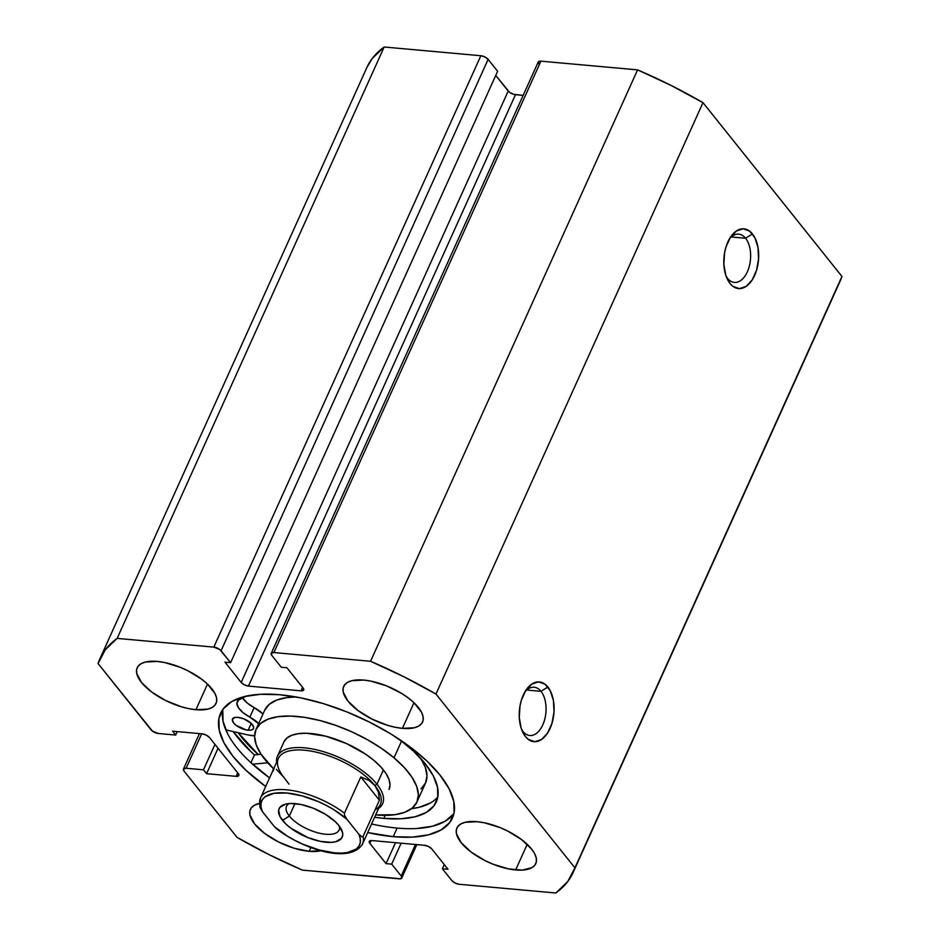 <?xml version="1.0" encoding="UTF-8"?>
<svg xmlns="http://www.w3.org/2000/svg" width="940" height="940" viewBox="0 0 940 940"><rect width="100%" height="100%" fill="white"/><g stroke="black" fill="none" stroke-linecap="round" stroke-linejoin="round"><path stroke-width="1.41" d="M522.922 731.402A24.229 13.983 95.2 0 0 542.779 724.893A24.229 13.983 95.2 0 0 541.017 691.346L547.856 686.999A29.998 17.308 -84.8 0 1 550.041 728.535A29.998 17.308 -84.8 0 1 525.46 736.596L522.922 731.402A24.229 13.983 -84.8 0 1 521.606 729.487A24.229 13.983 95.2 0 0 522.922 731.402L525.46 736.596L528.292 739.38L534.789 741.719L541.569 739.486L547.597 733.047L551.968 723.377L554.013 711.933L553.413 700.476L550.253 690.736L545.036 684.214L538.538 681.876L531.758 684.109L525.719 690.548L521.359 700.218L520.02 705.823L519.279 717.502L521.195 728.3L525.46 736.596A29.998 17.308 -84.8 0 1 522.581 731.849A29.998 17.308 -84.8 0 1 526.4 689.549A29.998 17.308 -84.8 0 1 547.856 686.999L541.017 691.346A24.229 13.983 -84.8 0 1 544.801 719.041A24.229 13.983 -84.8 0 1 529.796 735.503A24.229 13.983 -84.8 0 1 522.922 731.402M727.501 278.322A24.229 13.983 95.2 0 0 747.359 271.801A24.229 13.983 95.2 0 0 745.584 238.255L752.435 233.907A29.998 17.308 -84.8 0 1 754.62 275.443A29.998 17.308 -84.8 0 1 730.039 283.516L727.501 278.322A24.229 13.983 -84.8 0 1 726.185 276.407A24.229 13.983 95.2 0 0 727.501 278.322L730.039 283.516L732.871 286.3L739.357 288.627L746.149 286.406L752.176 279.967L756.547 270.285L758.58 258.853L757.981 247.385L754.832 237.655L749.615 231.123L743.117 228.796L736.337 231.017L730.298 237.456L725.927 247.138L724.587 252.743L723.859 264.41L725.774 275.22L730.039 283.516A29.998 17.308 -84.8 0 1 727.149 278.757A29.998 17.308 -84.8 0 1 730.968 236.469A29.998 17.308 -84.8 0 1 752.435 233.907L745.584 238.255A24.229 13.983 -84.8 0 1 749.38 265.961A24.229 13.983 -84.8 0 1 734.363 282.423A24.229 13.983 -84.8 0 1 727.501 278.322M731.238 236.962L745.584 238.255L731.238 236.962M526.659 690.042L541.017 691.346L526.659 690.042M393.226 836.659A127.206 53.556 24.3 0 1 367.693 832.57L393.226 836.659L397.103 828.081L393.226 836.659L412.331 837.117L428.511 834.837L441.154 829.891L449.778 822.488L454.055 812.889L453.809 801.491L449.05 788.707L439.967 775.042L426.913 761.012L410.38 747.171L391.005 734.034L369.538 722.12L346.801 711.886L323.666 703.707L301.023 697.915L279.744 694.731A127.206 53.556 24.3 0 1 405.88 743.881A127.206 53.556 24.3 0 1 452.434 818.047A127.206 53.556 24.3 0 1 393.226 836.659M265.691 786.51A127.206 53.556 24.3 0 1 220.547 713.343A127.206 53.556 24.3 0 1 279.744 694.731L260.65 694.272L244.471 696.564L231.816 701.499L223.191 708.913L218.926 718.501L219.173 729.91L223.92 742.694L233.003 756.359L246.069 770.377L265.691 786.51M222.933 709.254A127.206 53.556 -155.7 0 0 269.568 777.92L249.934 761.788M375.824 824.897L371.57 823.981A127.206 53.556 -155.7 0 0 397.103 828.081A127.206 53.556 -155.7 0 0 453.914 813.547M250.78 751.507L233.179 731.567A132.693 55.871 -155.7 0 0 254.47 754.879L250.933 762.716L254.47 754.879L261.073 754.28L254.47 754.879M258.218 754.538A127.206 53.556 24.3 0 1 238.172 732.707L258.218 754.538M195.931 709.712A43.264 18.213 24.3 0 1 153.02 692.991A43.264 18.213 24.3 0 1 137.193 667.764A43.264 18.213 24.3 0 1 157.333 661.431L164.571 662.512L180.139 667.271L187.871 670.749L201.759 679.268L207.388 683.979L214.919 693.391L216.529 697.739L216.611 701.628L215.166 704.883L212.229 707.409L207.928 709.089L195.931 709.712L188.693 708.619L180.985 706.657L165.381 700.394L151.493 691.875L141.435 682.393L136.723 673.393L136.641 669.515L138.098 666.26L141.024 663.734L145.324 662.054L157.333 661.431A43.264 18.213 24.3 0 1 200.232 678.151A43.264 18.213 24.3 0 1 216.059 703.379A43.264 18.213 24.3 0 1 195.931 709.712L207.493 684.085L195.931 709.712M321.045 850.724A43.264 18.213 24.3 0 1 309.154 851.311A43.264 18.213 24.3 0 1 266.243 834.602A43.264 18.213 24.3 0 1 250.416 809.375A43.264 18.213 24.3 0 1 259.428 803.465L254.246 805.345L251.321 807.86L249.864 811.126L249.946 815.004L254.658 824.004L264.716 833.475L278.604 842.005L294.208 848.268L309.154 851.311L310.835 847.586L309.154 851.311L321.151 850.7M402.426 728.359A43.264 18.213 24.3 0 1 359.527 711.639A43.264 18.213 24.3 0 1 343.688 686.411A43.264 18.213 24.3 0 1 363.827 680.078L371.065 681.159L386.634 685.906L401.674 693.45L408.254 697.915L413.882 702.627L421.414 712.038L423.024 716.386L423.118 720.263L421.661 723.53L418.723 726.056L414.423 727.736L402.426 728.359L395.188 727.266L387.48 725.304L371.887 719.041L357.987 710.511L347.929 701.04L343.218 692.04L343.135 688.162L344.592 684.896L347.518 682.381L351.819 680.701L363.827 680.078A43.264 18.213 24.3 0 1 406.726 696.798A43.264 18.213 24.3 0 1 422.565 722.026A43.264 18.213 24.3 0 1 402.426 728.359L413.988 702.732L402.426 728.359M515.649 869.958A43.264 18.213 24.3 0 1 472.75 853.25A43.264 18.213 24.3 0 1 456.911 828.023A43.264 18.213 24.3 0 1 477.05 821.689L484.288 822.77L499.857 827.517L507.588 831.007L521.477 839.526L531.547 848.996L534.637 853.649L536.246 857.997L536.341 861.874L534.884 865.141L531.946 867.655L522.147 870.123L508.411 868.877L492.842 864.13L485.099 860.641L471.21 852.122L461.152 842.651L456.44 833.651L456.358 829.773L457.815 826.507L460.741 823.992L465.041 822.312L477.05 821.689A43.264 18.213 24.3 0 1 519.949 838.398A43.264 18.213 24.3 0 1 535.777 863.625A43.264 18.213 24.3 0 1 515.649 869.958L527.211 844.343L515.649 869.958M840.019 281.365L841.946 276.454L702.991 102.66L670.96 85.376L637.59 69.877L540.911 61.159L538.35 61.793L538.796 63.944M271.202 653.394A5.769 2.432 24.3 0 1 273.881 652.548L540.911 61.159L637.59 69.877L370.56 661.278L273.881 652.548L540.911 61.159A5.769 2.432 -155.7 0 0 538.232 61.993L271.202 653.394A5.769 2.432 24.3 0 0 271.766 655.345L281.283 667.247L286.923 667.764L303.127 688.033A5.769 2.432 24.3 0 1 303.69 689.984A5.769 2.432 24.3 0 1 301.012 690.83L302.586 687.352L301.012 690.83L248.454 686.082L515.472 94.693L523.157 95.387L513.487 94.282L509.551 92.308L495.744 75.459L508.211 91.051L241.18 682.44L224.966 662.159L230.606 662.677L219.737 649.505L213.815 647.12L117.136 638.389L105.28 649.81L98.054 663.546L152.409 731.109L158.331 733.482L175.698 735.057L172.608 731.191L202.182 733.858L206.248 735.104L209.444 737.5L238.267 773.55L238.713 775.7L236.14 776.346L206.577 773.679L203.487 769.813L186.12 768.25L183.559 768.885L184.005 771.035L237.009 837.34L269.04 854.625L302.41 870.123L400.687 878.759L401.838 877.255L401.204 876.057L391.686 864.142L386.058 863.637L369.843 843.356L369.397 841.206L371.97 840.56L424.528 845.307L428.605 846.552L431.789 848.949L448.004 869.23L442.376 868.725L451.893 880.627L455.089 883.024L459.155 884.27L555.834 893L567.701 881.591L574.916 867.843L435.96 694.061L403.941 676.777L370.56 661.278L273.881 652.548L271.319 653.194L271.766 655.345L281.283 667.247L286.923 667.764L303.127 688.033L303.573 690.183L301.012 690.83L248.454 686.082L244.376 684.837L241.18 682.44L224.966 662.159L230.606 662.677L221.076 650.762L488.107 59.373L484.911 56.976L480.845 55.73L384.166 47L372.299 58.409L366.8 67.68M497.624 71.275L488.107 59.373L497.624 71.275L230.606 662.677L497.624 71.275M99.875 658.858L366.894 67.469A259.616 109.31 -155.7 0 1 384.166 47L117.136 638.389L384.166 47L480.845 55.73L213.815 647.12L117.136 638.389A259.616 109.31 24.3 0 0 99.875 658.858A259.616 109.31 24.3 0 0 98.054 663.546L151.07 729.84A5.769 2.432 24.3 0 0 158.331 733.482L175.698 735.057L177.249 731.614L175.698 735.057L172.608 731.191L202.182 733.858A5.769 2.432 24.3 0 1 209.444 737.5L238.267 773.55A5.769 2.432 24.3 0 1 238.831 775.5A5.769 2.432 24.3 0 1 236.14 776.346L237.714 772.868L236.14 776.346L206.577 773.679L218.045 748.264L206.577 773.679L203.487 769.813L214.966 744.409L203.487 769.813L186.12 768.25A5.769 2.432 24.3 0 0 183.441 769.084A5.769 2.432 24.3 0 0 184.005 771.035L237.009 837.34A259.616 109.31 24.3 0 0 302.41 870.123L399.089 878.841A5.769 2.432 24.3 0 0 401.768 878.007A5.769 2.432 24.3 0 0 401.204 876.057L391.686 864.142L386.058 863.637L369.843 843.356L371.112 840.548L369.843 843.356A5.769 2.432 24.3 0 1 369.279 841.406A5.769 2.432 24.3 0 1 371.97 840.56L424.528 845.307A5.769 2.432 24.3 0 1 431.789 848.949L448.004 869.23L442.376 868.725L451.893 880.627A5.769 2.432 24.3 0 0 459.155 884.27L555.834 893A259.616 109.31 24.3 0 0 573.106 872.532L840.125 281.142A259.616 109.31 -155.7 0 0 841.946 276.454L574.916 867.843L435.96 694.061L702.991 102.66L841.946 276.454L574.916 867.843A259.616 109.31 24.3 0 1 573.106 872.532M444.256 864.542L442.376 868.725L444.256 864.542M395.517 842.687L386.058 863.637L395.517 842.687M401.145 843.204L391.686 864.142L401.145 843.204M415.457 844.496L401.204 876.057L415.457 844.496M186.12 768.25L201.665 733.811L186.12 768.25M248.454 686.082A5.769 2.432 24.3 0 1 241.18 682.44L508.211 91.051A5.769 2.432 -155.7 0 0 515.472 94.693L248.454 686.082M480.845 55.73L213.815 647.12A5.769 2.432 24.3 0 1 221.076 650.762L488.107 59.373A5.769 2.432 -155.7 0 0 480.845 55.73M416.197 828.539L432.388 826.248L445.031 821.313L453.656 813.899M222.804 709.911L223.05 721.321L227.797 734.105M525.014 691.699A24.229 13.983 -84.8 0 1 534.143 687.246A24.229 13.983 -84.8 0 1 541.017 691.346A24.229 13.983 95.2 0 0 525.014 691.699M729.593 238.607A24.229 13.983 -84.8 0 1 738.723 234.154A24.229 13.983 -84.8 0 1 745.584 238.255A24.229 13.983 95.2 0 0 729.593 238.607M702.991 102.66A259.616 109.31 -155.7 0 0 637.59 69.877L370.56 661.278A259.616 109.31 24.3 0 1 435.96 694.061L702.991 102.66M389.054 789.482L390.006 784.712L388.913 779.213L385.799 773.197L380.794 766.887L374.085 760.542A57.693 24.287 24.3 0 1 389.066 789.436M256.044 729.37A88.266 37.165 24.3 0 0 273.658 768.861L261.038 754.221L256.279 745.02L254.599 736.607L256.068 729.311L260.627 723.412L268.1 719.147L278.193 716.668L290.542 716.068L304.642 717.373L319.976 720.545L335.944 725.445L351.924 731.896L367.317 739.639L381.522 748.393L394.001 757.805L401.58 741.025L394.001 757.805A88.266 37.165 24.3 0 1 416.937 802.02A88.266 37.165 24.3 0 1 375.659 814.921L394.777 814.733L404.882 812.254L412.355 807.977L416.913 802.079L418.37 794.793L416.69 786.38L411.931 777.168L404.271 767.522L394.001 757.805A88.266 37.165 24.3 0 0 312.127 718.712A88.266 37.165 24.3 0 0 256.044 729.37L264.657 710.299A88.266 37.165 -155.7 0 1 296.018 696.951L286.806 697.586L276.713 700.065L269.24 704.342L264.68 710.241M258.406 754.526A126.924 53.439 24.3 0 1 238.431 732.765L247.631 743.998L258.406 754.526M420.967 788.907L425.526 783.008L426.983 775.712L425.303 767.298L420.544 758.087M416.937 802.02L425.55 782.95A88.266 37.165 -155.7 0 0 420.979 758.756M277.441 756.265A57.693 24.287 24.3 0 1 321.668 751.142A57.693 24.287 24.3 0 1 376.964 784.242L383.414 769.931L376.964 784.242A57.693 24.287 24.3 0 1 382.603 803.747A57.693 24.287 24.3 0 1 378.597 808.412A57.693 24.287 -155.7 0 0 376.964 784.242A57.693 24.287 -155.7 0 0 315.252 749.544A57.693 24.287 -155.7 0 0 276.595 762.364A57.693 24.287 24.3 0 1 277.441 756.265L283.904 741.954A57.693 24.287 24.3 0 1 320.563 734.986A57.693 24.287 24.3 0 1 374.085 760.542L365.93 754.385L346.578 743.599L325.698 736.184L306.452 733.259L298.391 733.647L291.788 735.268L286.9 738.065L283.927 741.918M289.156 803.547A28.846 12.149 -155.7 0 0 289.332 816.038L282.493 820.385A34.616 14.57 24.3 0 1 285.49 804.147A34.616 14.57 24.3 0 1 338.799 825.473L335.251 821.654L325.487 814.31L313.455 808.283L301 804.487L290.014 803.489L285.607 804.111L279.815 807.472L278.651 810.092L280.014 816.672L286.042 824.204L290.542 827.976L307.838 837.575L320.293 841.37L331.279 842.369L335.686 841.747L341.478 838.386L342.642 835.766L342.571 832.664L338.799 825.473A34.616 14.57 24.3 0 1 341.373 829.386A34.616 14.57 24.3 0 1 323.102 841.876A34.616 14.57 24.3 0 1 282.493 820.385L289.332 816.038A28.846 12.149 24.3 0 1 286.512 806.285A28.846 12.149 24.3 0 1 289.156 803.547M294.949 803.594L289.332 816.038L294.949 803.594M289.05 784.172L283.857 777.321A55.965 23.559 24.3 0 1 279.709 771.011A55.965 23.559 24.3 0 1 309.248 750.813A55.965 23.559 24.3 0 1 374.907 785.546L376.964 784.242L374.907 785.546A55.965 23.559 24.3 0 1 375.06 809.88M374.907 785.546A55.965 23.559 -155.7 0 0 321.269 753.445A55.965 23.559 -155.7 0 0 278.381 758.404L260.509 797.99A55.965 23.559 24.3 0 1 344.44 813.194L360.807 776.945L368.95 780.388L374.907 785.546L378.432 792.244L379.419 800.234L363.052 836.482A55.965 23.559 24.3 0 1 362.511 844.05L380.383 804.464A55.965 23.559 -155.7 0 0 374.907 785.546L368.95 780.388L360.807 776.945L344.44 813.194L344.51 815.121L346.86 819.198L358.916 834.285L361.935 836.906L363.052 836.482L379.419 800.234L360.807 776.945L379.419 800.234L378.432 792.244L374.907 785.546M259.957 805.568A55.965 23.559 24.3 0 1 260.509 797.99L259.969 807.272M259.839 806.555L262.377 811.573L274.433 826.659L277.453 829.268M283.857 777.321L276.325 769.32M361.935 845.13A55.965 23.559 -155.7 0 0 363.052 836.482L361.935 836.906L358.916 834.285L360.255 838.715L360.255 842.71L358.916 846.176L356.272 849.02L347.401 852.533L341.408 853.097L334.581 852.862L319.189 849.983L302.892 844.202L294.937 840.407L287.417 836.142L274.433 826.659L262.377 811.573L261.038 807.143L261.038 803.148L262.377 799.682L265.021 796.838L273.892 793.325L286.712 792.996L302.104 795.875L318.402 801.656L326.356 805.451L333.876 809.716L346.86 819.198L358.916 834.285A53.651 22.595 24.3 0 1 334.581 852.862A53.651 22.595 24.3 0 1 274.433 826.659L276.278 828.587C302.892 849.231 349.915 864.506 362.511 844.05M260.028 807.484L262.377 811.573A53.651 22.595 24.3 0 1 286.712 792.996A53.651 22.595 24.3 0 1 346.86 819.198L344.51 815.121L344.44 813.194A55.965 23.559 -155.7 0 0 261.073 796.909M339.399 826.236A28.846 12.149 24.3 0 1 339.093 830.032A28.846 12.149 24.3 0 1 316.98 832.593A28.846 12.149 24.3 0 1 289.332 816.038A28.846 12.149 -155.7 0 0 320.881 833.533A28.846 12.149 -155.7 0 0 339.399 826.236M272.87 770.6A11.539 4.853 24.3 0 1 273.058 769.778A11.539 4.853 24.3 0 1 273.552 769.096M248.148 730.227A11.539 4.853 24.3 0 1 236.704 725.774A11.539 4.853 24.3 0 1 232.486 719.041A11.539 4.853 24.3 0 1 237.855 717.349L234.659 717.514L232.345 719.511L233.613 722.942L236.304 725.468L246.221 729.934L251.344 730.063L253.283 728.935L253.647 727.031L251.203 723.365L248.148 730.227L251.238 723.389L243.942 718.912L237.855 717.349A11.539 4.853 24.3 0 1 249.3 721.814A11.539 4.853 24.3 0 1 253.518 728.535A11.539 4.853 24.3 0 1 248.148 730.227M399.958 739.78A112.706 47.447 24.3 0 1 436.313 801.891A112.706 47.447 24.3 0 1 383.861 818.376A112.706 47.447 24.3 0 1 374.602 817.26L383.861 818.376L385.224 815.368L383.861 818.376L400.781 818.787L415.116 816.766L426.325 812.383L433.963 805.815L437.746 797.32L437.523 787.215L433.316 775.888L425.268 763.785L413.706 751.366L399.054 739.099M430.626 802.842L419.428 807.225L411.462 808.694A112.706 47.447 -155.7 0 0 437.829 796.838M248.089 734.974L225.788 729.875L248.089 734.974A21.35 8.989 24.3 0 0 254.611 735.797L248.089 734.974M259.499 724.352L249.84 717.15A21.35 8.989 24.3 0 1 237.233 701.722A21.35 8.989 24.3 0 1 238.713 699.995L236.88 703.214L238.384 707.655L242.955 712.579L249.84 717.15L254.153 707.609L247.267 703.038L242.473 697.762A21.35 8.989 -155.7 0 0 254.153 707.609L263 713.965A21.35 8.989 -155.7 0 0 254.153 707.609L249.84 717.15A21.35 8.989 24.3 0 1 258.688 723.506M246.868 695.847L238.713 699.995A112.706 47.447 24.3 0 1 245.881 696.223M252.555 764.197L267.736 762.822L252.555 764.197M274.08 768.709L272.929 771.282M199.456 733.611L183.453 769.061M416.843 844.614L401.768 878.007"/></g></svg>
